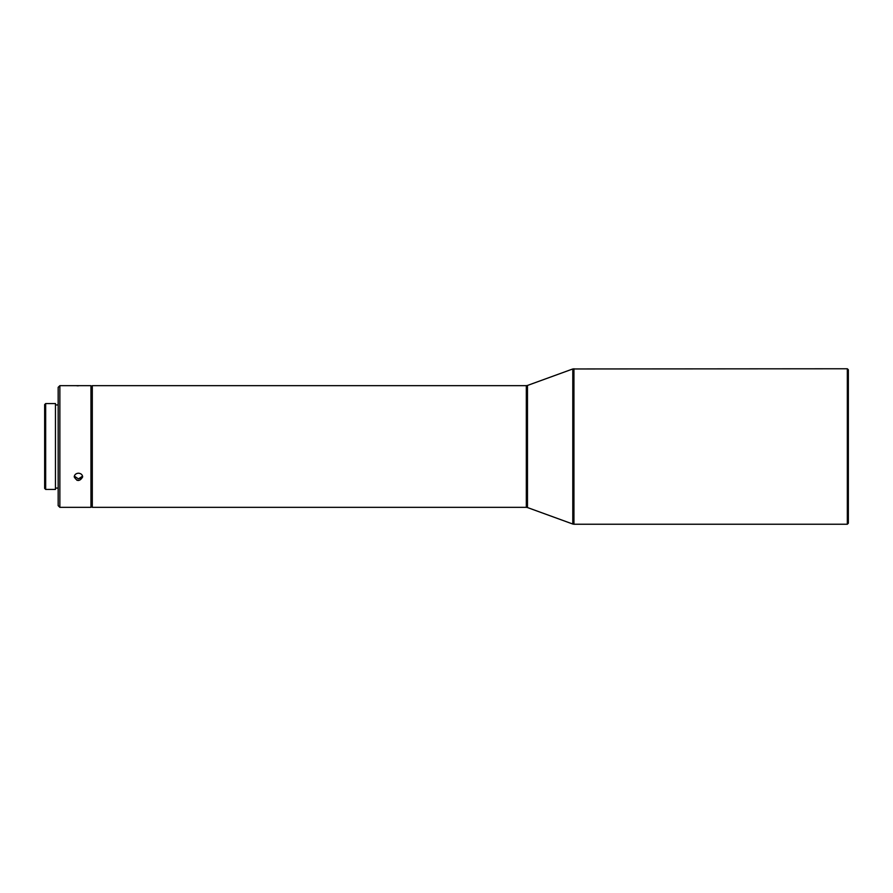 <?xml version="1.0" encoding="UTF-8"?>
<svg xmlns="http://www.w3.org/2000/svg" width="893" height="893" viewBox="0 0 893 893"><rect width="100%" height="100%" fill="white"/><g stroke="black" fill="none" stroke-linecap="round" stroke-linejoin="round"><path stroke-width="1.34" d="M92.303 446.5L92.303 507.336L526.323 507.336L526.323 385.664L92.303 385.664L92.303 446.5M92.303 385.664L92.303 507.336M91.968 386.669L90.952 385.664L90.952 507.336L91.968 506.331M573.942 524.236L847.334 524.236L847.334 368.764L572.793 368.965L572.793 524.035L573.942 524.236L573.942 368.764M59.864 507.336L58.168 505.65L58.168 387.35L59.864 385.664L59.864 507.336L90.952 507.336M76.865 480.244L78.45 480.501M78.45 473.19C81.017 473.435 82.424 474.674 82.669 476.918C79.857 481.561 77.044 481.561 74.219 476.918C74.476 474.674 75.883 473.435 78.45 473.19M90.952 385.664L59.864 385.664M76.932 385.787L78.45 385.809M847.334 524.236L848.35 523.231L848.35 369.769L847.334 368.764M81.43 477.889L80.069 478.659M74.32 476.125L78.45 478.916L82.58 476.125M55.466 446.5L55.466 403.569L45.666 403.569L45.666 489.431L55.466 489.431L55.466 446.5M45.666 403.569L44.65 404.585L44.65 488.415L45.666 489.431M526.323 385.664L527.473 385.452L527.473 507.548L526.323 507.336M527.473 507.548L572.793 524.035M527.473 385.452L572.793 368.965M55.466 488.069L58.168 488.069M55.466 404.931L58.168 404.931"/></g></svg>
